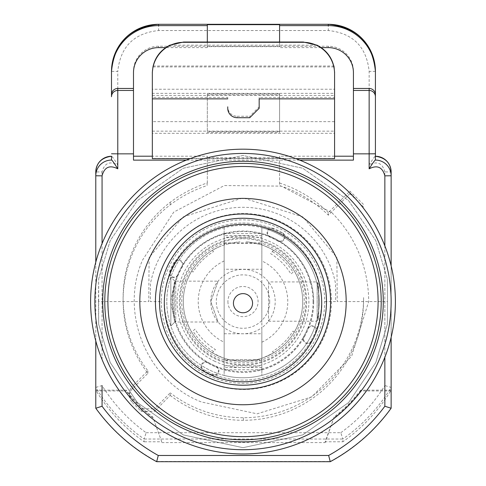 <?xml version="1.0" encoding="UTF-8"?>
<svg xmlns="http://www.w3.org/2000/svg" width="486" height="486" viewBox="0 0 486 486"><rect width="100%" height="100%" fill="white"/><g stroke="black" fill="none" stroke-linecap="round" stroke-linejoin="round"><path stroke-width="0.36" stroke-dasharray="2.43 1.82" d="M98.464 301.575L98.664 278.909L98.664 324.241L110.207 362.501L137.362 402.511L183.252 434.903L243 447.679L302.748 434.903L348.638 402.511L375.793 362.501L387.336 324.241L387.536 301.575L387.336 324.241L375.793 362.501L348.638 402.511L302.748 434.903L243 447.679L183.252 434.903L137.362 402.511L110.207 362.501L98.664 324.241L98.464 301.575L148.74 301.575L149.123 257.55L183.143 216.908L243 197.887L302.857 216.908L336.877 257.55L337.26 301.575L387.536 301.575L387.336 278.909L387.536 301.575M98.664 278.909L110.207 240.643L137.362 200.639L183.252 168.241L243 155.465L302.748 168.241L348.638 200.639L375.793 240.643L387.336 278.909L375.793 240.643L348.638 200.639L302.748 168.241L243 155.465L183.252 168.241L137.362 200.639L110.207 240.643L98.664 278.909M324.697 301.575L335.692 301.575L335.534 283.611A94.26 94.26 0 0 0 150.466 283.611L150.308 301.575L161.303 301.575A81.697 81.697 0 0 1 243 219.879A81.697 81.697 0 0 1 324.697 301.575A81.697 81.697 0 0 1 243 383.266A81.697 81.697 0 0 1 161.303 301.575M313.069 301.575A70.069 70.069 0 0 0 243 231.506A70.069 70.069 0 0 0 172.931 301.575A70.069 70.069 0 0 0 243 371.644A70.069 70.069 0 0 0 313.069 301.575M306.666 301.575A63.666 63.666 0 0 1 243 365.241A63.666 63.666 0 0 1 179.334 301.575A63.666 63.666 0 0 1 243 237.909A63.666 63.666 0 0 1 306.666 301.575M243 238.735A62.84 62.84 0 0 1 305.84 301.575A62.84 62.84 0 0 1 243 364.415A62.84 62.84 0 0 1 180.16 301.575A62.84 62.84 0 0 1 243 238.735M273.509 250.26L270.562 253.595A59.699 57.257 45 0 1 290.98 274.013L294.316 271.067A59.699 59.699 0 0 0 273.509 250.26L269.572 248.115A59.699 59.699 0 0 0 269.123 247.896A59.699 59.699 0 0 1 296.679 275.453L298.574 279.772L296.679 275.453A59.699 59.699 0 0 0 296.46 274.997L294.316 271.067M264.803 246.001L269.123 247.896L264.803 246.001M224.429 244.835A59.699 59.699 0 0 0 183.301 301.575A59.699 59.699 0 0 1 184.637 289.006L185.002 287.433A59.699 59.699 0 0 0 243 361.274A59.699 59.699 0 0 0 301.363 289.006L300.998 287.433A59.699 59.699 0 0 1 302.699 301.575A59.699 59.699 0 0 0 261.571 244.835C252.228 242.514 247.034 241.554 245.983 241.949C247.028 241.554 252.222 242.514 261.571 244.835L261.65 243.213A61.272 61.272 0 0 1 292.627 337.509A61.272 61.272 0 0 1 193.373 337.509A61.272 61.272 0 0 1 224.35 243.213L224.429 244.835C233.772 242.514 238.966 241.554 240.017 241.949C238.972 241.554 233.778 242.514 224.429 244.835A59.699 59.699 0 0 0 213.147 353.273L222.576 357.672A59.699 59.699 0 0 0 225.717 358.717L228.863 359.573A59.699 59.699 0 0 0 257.137 359.573L260.283 358.717A59.699 59.699 0 0 0 263.424 357.672L272.853 353.273A59.699 59.699 0 0 0 261.571 244.835M228.074 359.379L225.717 358.717L228.074 359.379M230.431 359.938A59.699 59.699 0 0 0 255.569 359.938A59.699 59.699 0 0 1 230.431 359.938M213.469 351.524L212.491 352.891A59.699 59.699 0 0 1 191.684 332.084L189.54 328.147A59.699 59.699 0 0 1 189.321 327.698L187.426 323.378L189.321 327.698A59.699 59.699 0 0 0 216.878 355.254L221.197 357.149L216.878 355.254A59.699 59.699 0 0 1 216.428 355.035L212.491 352.891A59.699 59.699 0 0 1 191.684 332.084L195.02 329.137A59.699 57.257 -135 0 0 215.438 349.555L213.469 351.524A59.699 57.257 -135 0 1 193.051 331.106M269.123 355.254L264.803 357.149L269.123 355.254A59.699 59.699 0 0 0 296.679 327.698L298.574 323.378L296.679 327.698A59.699 59.699 0 0 1 296.46 328.147L294.316 332.084A59.699 59.699 0 0 1 273.509 352.891L272.531 351.524A59.699 57.257 135 0 0 292.949 331.106L294.316 332.084A59.699 59.699 0 0 1 273.509 352.891L269.572 355.035A59.699 59.699 0 0 1 269.123 355.254M183.301 301.575A59.699 59.699 0 0 0 184.637 314.144L185.002 315.712A59.699 59.699 0 0 1 183.301 301.575M300.998 315.712A59.699 59.699 0 0 0 302.699 301.575A59.699 59.699 0 0 1 301.363 314.144L300.998 315.712M216.878 247.896L221.197 246.001L216.878 247.896A59.699 59.699 0 0 0 189.321 275.453L187.426 279.772L189.321 275.453A59.699 59.699 0 0 1 189.54 274.997L191.684 271.067A59.699 59.699 0 0 1 212.491 250.26L213.469 251.627A59.699 57.257 -45 0 0 193.051 272.045L191.684 271.067A59.699 59.699 0 0 1 212.491 250.26L216.428 248.115A59.699 59.699 0 0 1 216.878 247.896M227.916 301.575A15.084 15.084 0 0 0 243 316.653A15.084 15.084 0 0 0 258.084 301.575A15.084 15.084 0 0 0 243 286.491A15.084 15.084 0 0 0 227.916 301.575M269.706 301.575A26.706 26.706 0 0 1 243 328.281A26.706 26.706 0 0 1 216.294 301.575A26.706 26.706 0 0 1 243 274.869A26.706 26.706 0 0 1 269.706 301.575M243 380.125A78.55 78.55 0 0 1 164.45 301.575A78.55 78.55 0 0 1 243 223.025A78.55 78.55 0 0 1 321.55 301.575A78.55 78.55 0 0 1 243 380.125A78.55 78.55 0 0 1 164.45 301.575A78.55 78.55 0 0 1 243 223.025A78.55 78.55 0 0 1 321.55 301.575A78.55 78.55 0 0 1 243 380.125M331.871 212.704A125.68 125.68 0 0 1 368.68 301.575L351.615 356.305L311.641 396.959L257.13 413.817L201.411 401.977C147.124 380.957 119.04 313.379 142.598 259.986L173.733 212.115L224.301 185.543L281.315 186.126L331.871 212.704M174.875 321.999L170.647 301.581L174.875 281.151L170.647 301.575L174.875 321.999L170.841 326.039L170.841 277.111L170.841 326.039L174.875 321.999L218.099 321.999L210.796 301.612L218.099 281.151L210.796 301.527L218.099 321.999M268.527 281.935L268.527 321.21L268.527 281.935L316.623 281.935C319.423 280.726 319.417 322.412 316.623 321.21C319.417 322.412 319.423 280.75 316.623 281.935M268.527 321.21L316.623 321.21M243 377.768A76.193 76.193 0 0 0 261.851 375.399L261.851 327.685A32.204 32.204 0 0 0 261.851 275.465L261.851 227.746A76.193 76.193 0 0 0 224.149 227.746L224.149 275.465A32.204 32.204 0 0 0 224.149 327.685L224.149 375.399A76.193 76.193 0 0 0 319.193 301.575A76.193 76.193 0 0 0 243 225.376A76.193 76.193 0 0 0 166.807 301.575A76.193 76.193 0 0 0 243 377.768M174.875 281.151L170.841 277.111L174.875 281.151L218.099 281.151M224.149 227.746L224.149 275.465A32.204 32.204 0 0 1 261.851 275.465L261.851 227.746A76.193 76.193 0 0 1 261.851 375.399L261.851 327.685A32.204 32.204 0 0 1 224.149 327.685L224.149 375.399A76.193 76.193 0 0 1 224.149 227.746M261.851 369.737L224.149 369.737L224.149 359.701L261.851 359.701L261.851 369.822L261.851 233.547A70.695 70.695 0 0 1 313.695 301.685L313.695 301.739A70.695 70.695 180 0 0 243 231.044A70.695 70.695 180 0 0 172.305 301.739A70.695 70.695 180 0 0 243 372.434A70.695 70.695 180 0 0 313.695 301.739M172.305 301.685A70.695 70.695 0 0 1 224.149 233.547L224.149 369.822A70.695 70.695 0 0 1 172.305 301.685L172.305 301.739M224.149 233.547L261.851 233.547M313.695 301.685A70.695 70.695 0 0 1 261.851 369.822M224.149 233.462L224.149 365.843L261.851 365.843L261.851 359.701M224.149 367.598L224.149 359.701M224.149 333.754L261.851 333.754L261.851 367.574M224.149 281.151L224.149 321.999L224.149 281.151M224.149 242.866L261.851 242.866L261.851 237.265L224.149 237.265L224.149 235.522M261.851 242.866L261.851 269.262L224.149 269.262M261.851 281.151L261.851 321.999L261.851 281.151M261.851 235.497L261.851 233.462M261.851 333.754L261.851 269.262M182.329 266.863L181.849 266.607A4.167 4.167 0 0 0 180.02 260.769A4.167 4.167 0 0 0 174.626 262.458A78.854 78.854 180 0 0 170.228 271.382A4.167 4.167 0 0 0 172.469 276.826A4.167 4.167 0 0 0 177.912 274.59L178.423 274.778A4.714 4.714 0 0 1 172.257 277.318A4.714 4.714 0 0 1 169.723 271.152A79.4 79.4 0 0 1 174.152 262.167A4.714 4.714 0 0 1 180.251 260.259A4.714 4.714 0 0 1 182.329 266.863A69.978 69.978 180 0 0 178.423 274.778M315.772 332.108L316.277 332.303A4.714 4.714 180 0 0 313.944 326.228A4.714 4.714 180 0 0 307.577 328.67L308.088 328.901A4.167 4.167 180 0 1 313.707 326.738A4.167 4.167 180 0 1 315.772 332.108M208.136 362.398L207.862 362.896A4.167 4.167 0 0 0 202.097 364.579A4.167 4.167 0 0 0 203.713 370.113L203.44 370.575A4.714 4.714 0 0 1 201.611 364.306A4.714 4.714 0 0 1 208.136 362.398A69.978 69.978 180 0 0 216.051 366.304A4.714 4.714 0 0 1 218.548 372.574A4.714 4.714 0 0 1 212.425 375.004L212.637 374.518A4.167 4.167 0 0 0 218.044 372.367A4.167 4.167 0 0 0 215.845 366.833L216.051 366.304M269.949 237.15L270.155 236.658A4.167 4.167 0 0 1 267.92 231.215A4.167 4.167 0 0 1 273.363 228.973L273.575 228.45A79.4 79.4 0 0 1 282.56 232.879L282.287 233.371A4.167 4.167 0 0 1 283.818 239.057A4.167 4.167 0 0 1 278.138 240.594L277.864 241.05A69.978 69.978 180 0 0 269.949 237.15A4.714 4.714 0 0 1 267.409 230.984A4.714 4.714 0 0 1 273.575 228.45M282.56 232.879A4.714 4.714 0 0 1 284.298 239.312A4.714 4.714 0 0 1 277.864 241.05M311.848 341.281L311.374 341.026A4.167 4.167 180 0 1 305.688 342.563A4.167 4.167 180 0 1 304.151 336.877L303.671 336.585A4.714 4.714 180 0 0 305.415 343.025A4.714 4.714 180 0 0 311.848 341.281A79.4 79.4 180 0 0 316.277 332.303M214.842 361.305A65.896 65.896 0 0 1 183.422 273.569A65.896 65.896 0 0 1 271.158 242.15A65.896 65.896 0 0 1 302.578 329.885A65.896 65.896 0 0 1 214.842 361.305M307.577 328.67A69.978 69.978 0 0 1 303.671 336.585M212.425 375.004A79.4 79.4 0 0 1 203.44 370.575M318.731 285.191L318.731 318.852L318.731 285.191M317.158 319.448L317.158 282.724L317.158 319.448M174.195 319.448L174.195 282.724L174.195 319.448M175.768 282.214L175.768 321.999L175.768 282.214M207.109 183.009L207.109 185.561A126.099 126.099 180 0 0 170.221 204.843A120.2 120.194 180 0 0 147.872 373.327L132.222 388.976L132.222 386.425L147.872 370.782A120.2 120.194 0 0 1 170.221 202.291A126.099 126.099 0 0 1 207.109 183.009A120.619 120.613 0 0 1 207.328 182.943L207.328 156.206L152.337 156.206M132.222 388.976A9.617 9.617 180 0 0 129.495 395.683L129.495 393.131A9.617 9.617 0 0 1 132.222 386.425M123.11 300.263L123.11 297.718M147.872 373.327L147.872 370.782M129.495 395.683A9.617 9.617 180 0 0 132.222 402.39L132.222 399.838A9.617 9.617 0 0 1 129.495 393.131M132.222 402.39L141.165 411.332L154.572 411.332L154.572 408.781L141.165 408.781L132.222 399.838M154.572 411.332L170.221 395.404L170.221 392.852L154.572 408.781M170.221 395.404A118.754 118.748 180 0 0 243.431 420.275A120.145 120.145 180 0 0 363.589 300.129L363.589 297.572A120.145 120.145 0 0 1 243.431 417.723A118.754 118.748 0 0 1 170.221 392.852M363.589 207.079L349.896 193.665L349.896 191.113L363.589 204.527M349.896 193.665L328.378 215.183L328.378 212.631L349.896 191.113M334.581 156.206L279.59 156.206L279.59 184.559A124.459 124.452 0 0 0 279.48 184.522L279.48 185.561A124.459 124.452 180 0 1 328.378 215.183M279.59 183.052A124.459 124.452 0 0 1 328.378 212.631M279.59 156.206L279.59 184.559M95.778 340.935L95.778 262.209M95.778 408.24L95.778 407.991A182.238 182.232 180 0 0 156.668 461.451L156.668 461.7M156.668 461.451L330.249 461.451A182.238 182.232 180 0 0 391.133 407.991L391.133 390.963L360.727 390.963L360.727 390.143L391.133 390.143L391.133 390.963M360.727 390.143A147.677 147.671 0 0 1 334.21 416.885L325.152 441.78L342.818 441.78L342.818 439.034L144.099 439.034L144.099 441.78A172.816 172.809 0 0 1 95.778 390.143L95.778 407.991M111.494 160.07L111.494 156.261C111.895 156 113.991 158.873 117.776 164.894C109.666 160.805 104.429 163.144 102.066 171.916L95.778 171.971L95.778 387.403A172.816 172.809 0 0 0 144.099 439.034L146.104 432.698C128.359 419.855 113.675 404.145 102.066 385.568L95.778 387.403L95.778 390.143L126.19 390.143A147.677 147.671 180 0 0 152.707 416.885L161.765 441.78L144.099 441.78M146.104 432.698L340.814 432.698L342.818 439.034A172.816 172.809 0 0 0 391.133 387.403L384.851 385.568L384.851 171.916L391.133 171.971L391.133 390.143A172.816 172.809 0 0 1 342.818 441.78M111.494 96.738L111.494 71.43L117.776 71.375L117.776 164.894M375.423 160.07L375.423 156.261C375.241 155.684 373.145 158.558 369.141 164.894L369.141 71.375C366.541 46.741 352.927 33.127 328.293 30.527L158.624 30.527C133.99 33.127 120.376 46.741 117.776 71.375M95.778 390.963L126.19 390.963L126.19 390.143M161.765 441.78L152.707 416.885M152.707 417.711A147.677 147.671 0 0 1 126.19 390.963M161.765 442.6L325.152 442.6L325.152 441.78M334.21 416.885L325.152 442.6M360.727 390.963A147.677 147.671 0 0 1 334.21 417.711M391.133 337.333L391.133 265.818M207.328 42.015L207.328 47.61L207.328 46.65L279.59 46.65L279.59 24.658M279.59 46.65L279.59 42.015M207.328 46.65L207.328 24.658M207.328 47.61L165.744 47.61M155.484 301.514A87.978 87.972 0 0 1 243.456 213.542A87.978 87.972 0 0 1 331.434 301.514A87.978 87.972 0 0 1 243.456 389.493A87.978 87.972 0 0 1 155.484 301.514M299.71 160.131L186.29 160.131M321.167 47.61L279.59 47.61M133.486 72.748L133.486 71.375A25.138 25.138 180 0 1 158.624 46.237L328.293 46.237A25.138 25.138 180 0 1 353.431 71.375L353.431 72.748M133.486 160.131L133.486 71.375M227.746 108.287L227.746 106.835A9.428 9.428 180 0 0 237.174 116.257L237.174 117.709M227.746 98.858L227.746 97.407L227.746 98.858M152.337 97.407L152.337 98.858L152.337 97.407L227.746 97.407M152.337 133.322L152.337 121.646L334.581 121.646L334.581 133.322L152.337 133.322L152.337 158.673M334.581 121.646L334.581 93.367L152.337 93.367L152.337 121.646M153.175 66.017L333.742 66.017M152.337 95.426L334.581 95.426L334.581 89.23L152.337 89.236L152.337 93.367M207.328 93.78L207.328 132.441L279.59 132.441L279.59 93.78L279.59 94.74L207.328 94.74L207.328 93.78L279.59 93.78M207.328 94.74L207.328 132.441M334.581 93.367L334.581 95.426M279.59 94.74L279.59 132.441M279.59 131.481L207.328 131.481M249.743 117.709L249.743 116.257L259.172 106.835L259.172 108.287M259.172 97.407L259.172 98.858L259.172 97.407L334.581 97.407L334.581 98.858L334.581 97.407M334.581 158.673L334.581 133.322M333.943 66.922L152.975 66.922M190.062 158.673L295.938 158.673M237.174 116.257L249.743 116.257M334.581 158.454L152.337 158.454M353.431 71.375L353.431 160.131M207.328 182.943L207.328 157.713L279.59 157.713M207.328 157.713L207.328 156.206M272.531 251.627A59.699 57.257 45 0 1 292.949 272.045M261.851 227.746A76.193 76.193 0 0 1 261.851 375.399M261.851 342.187A44.773 44.773 0 0 0 261.851 260.964M224.149 260.964A44.773 44.773 0 0 0 224.149 342.187M261.851 360.205L224.149 360.205M169.723 271.152L170.228 271.382M174.152 262.167L174.626 262.458M170.221 204.843L170.221 202.291M141.165 411.332L141.165 408.781M243.431 420.275L243.431 417.723M102.066 359.543L102.066 243.608L102.066 359.543M158.624 24.3L158.624 30.527M328.293 24.3L328.293 30.527M375.423 71.43L369.141 71.375M384.851 171.916C382.488 163.144 377.251 160.805 369.141 164.894M340.814 432.698C358.559 419.855 373.236 404.145 384.851 385.568M102.066 171.916L102.066 175.835M384.851 245.886L384.851 357.259M328.293 47.61L328.293 46.237M158.624 46.237L158.624 47.61M152.337 131.153L334.581 131.153M317.012 45.168L169.906 45.168M261.851 367.513L224.149 367.513M224.149 243.443L261.851 243.443M261.851 235.582L224.149 235.582M318.731 318.852L317.158 320.426M318.731 284.292L317.158 282.724M174.195 320.426L175.768 321.999M174.195 282.724L175.768 281.151"/><path stroke-width="0.73" d="M90.609 301.575A152.391 152.391 0 0 0 243 453.967A152.391 152.391 0 0 0 395.391 301.575A152.391 152.391 0 0 0 243 149.184A152.391 152.391 0 0 0 90.609 301.575M278.672 226.251A83.483 83.483 0 0 1 318.476 337.399A83.483 83.483 0 0 1 207.328 377.203A83.483 83.483 0 0 1 167.524 266.055A83.483 83.483 0 0 1 278.672 226.251M158.272 455.473C136.019 443.08 117.284 426.672 102.066 406.241L95.778 408.24C112.066 430.626 132.362 448.444 156.668 461.7L330.249 461.7L328.645 455.473L158.272 455.473L156.668 461.7A182.238 182.232 0 0 1 95.778 408.24L95.778 340.935M95.778 262.209L95.778 171.971C96.374 162.84 101.61 157.604 111.494 156.261L111.494 160.07C111.689 159.578 113.785 162.488 117.776 168.812L117.776 153.843L133.486 153.843L133.486 88.458L117.776 88.458A6.282 6.282 180 0 0 111.494 94.74L111.494 72.748A47.13 47.13 0 0 1 158.624 25.618L158.624 24.3L328.293 24.3A47.13 47.13 0 0 1 375.423 71.43L375.423 156.261A15.71 15.71 180 0 1 391.133 171.971C390.544 162.84 385.307 157.604 375.423 156.261M111.494 71.43C114.313 42.835 130.029 27.125 158.624 24.3A47.13 47.13 0 0 0 111.494 71.43L111.494 72.748M391.133 337.333L391.133 408.24L384.851 406.241C369.633 426.672 350.898 443.08 328.645 455.473M391.133 265.818L391.133 171.971M384.851 175.835L391.133 175.78A15.71 15.71 180 0 0 375.423 160.07C375.016 159.882 372.92 162.792 369.141 168.812C377.251 164.724 382.488 167.069 384.851 175.835L384.851 245.886M375.423 160.07L375.423 71.43C372.598 42.835 356.888 27.125 328.293 24.3L328.293 25.618A47.13 47.13 0 0 1 375.423 72.748M158.624 25.618L207.328 25.618L207.328 24.658L279.59 24.658L279.59 25.618L328.293 25.618M279.59 42.015L279.59 25.618M207.328 25.618L207.328 42.015M165.744 47.61L158.624 47.61A25.138 25.138 180 0 0 133.486 72.748L133.486 88.458M111.494 94.74L111.494 96.738A6.282 6.282 0 0 1 117.776 90.457L117.776 88.458M375.423 94.74A6.282 6.282 180 0 0 369.141 88.458L353.431 88.458L353.431 160.131L299.71 160.131M186.29 160.131L133.486 160.131L133.486 153.843M353.431 88.458L353.431 72.748A25.138 25.138 180 0 0 328.293 47.61L321.167 47.61M259.172 106.835L259.172 98.858L259.172 108.287L249.743 117.709L237.174 117.709A9.428 9.428 0 0 1 227.746 108.287L227.746 106.835M190.062 158.673L152.337 158.673L152.337 98.858L227.746 98.858M183.611 42.015L303.307 42.015L183.611 42.015L169.906 45.168C160.714 49.979 155.07 57.227 152.975 66.922L152.337 72.207L152.337 89.236M333.742 66.017L333.943 66.922C331.841 57.227 326.197 49.979 317.012 45.168L303.307 42.015M334.581 89.236L334.581 72.207L333.943 66.017M259.172 98.858L334.581 98.858L334.581 158.673L295.938 158.673M334.581 72.207L334.581 98.858M152.337 98.858L152.337 73.726A31.42 31.42 0 0 1 183.757 42.306L303.155 42.306A31.42 31.42 0 0 1 334.581 73.726M152.337 73.726L152.337 72.207M353.431 156.206L334.581 156.206M152.337 156.206L133.486 156.206M94.861 301.575A148.139 148.139 0 0 0 243 449.714A148.139 148.139 0 0 0 391.139 301.575A148.139 148.139 0 0 0 243 153.436A148.139 148.139 0 0 0 94.861 301.575M102.716 301.575A140.284 140.284 0 0 0 243 441.859A140.284 140.284 0 0 0 383.284 301.575A140.284 140.284 0 0 0 243 161.291A140.284 140.284 0 0 0 102.716 301.575M381.212 301.575A138.212 138.212 0 0 0 243 163.363A138.212 138.212 0 0 0 104.788 301.575A138.212 138.212 0 0 0 243 439.787A138.212 138.212 0 0 0 381.212 301.575M378.096 301.575A135.096 135.096 0 0 0 243 166.479A135.096 135.096 0 0 0 107.904 301.575A135.096 135.096 0 0 0 243 436.671A135.096 135.096 0 0 0 378.096 301.575M139.822 301.575A103.178 103.178 0 0 0 243 404.753A103.178 103.178 0 0 0 346.178 301.575A103.178 103.178 0 0 0 243 198.397A103.178 103.178 0 0 0 139.822 301.575M155.417 301.575A87.583 87.583 0 0 0 243 389.158A87.583 87.583 0 0 0 330.583 301.575A87.583 87.583 0 0 0 243 213.992A87.583 87.583 0 0 0 155.417 301.575M276.625 231.956A78.696 78.696 0 0 1 314.15 336.737A78.696 78.696 0 0 1 209.375 374.256A78.696 78.696 0 0 1 171.85 269.481A78.696 78.696 0 0 1 276.625 231.956M238.912 311.842A9.574 9.574 180 0 0 251.651 307.28A9.574 9.574 180 0 0 247.088 294.534A9.574 9.574 180 0 0 234.349 299.097A9.574 9.574 180 0 0 238.912 311.842M102.066 406.241L102.066 385.568M102.066 243.608L102.066 175.835L102.066 243.608M111.494 160.07A15.71 15.71 180 0 0 95.778 175.78L102.066 175.835C104.429 167.069 109.666 164.724 117.776 168.812M111.494 156.261A15.71 15.71 180 0 0 95.778 171.971M330.249 461.7C354.555 448.444 374.852 430.626 391.133 408.24A182.238 182.232 0 0 1 330.249 461.7L156.668 461.7M384.851 357.259L384.851 406.241M375.423 153.789L369.141 153.843L369.141 168.812M133.486 90.457L117.776 90.457L117.776 153.843L111.494 153.789M353.431 153.843L369.141 153.843L369.141 90.457L353.431 90.457M375.423 96.738A6.282 6.282 180 0 0 369.141 90.457L369.141 88.458M158.624 24.3L328.293 24.3"/></g></svg>
